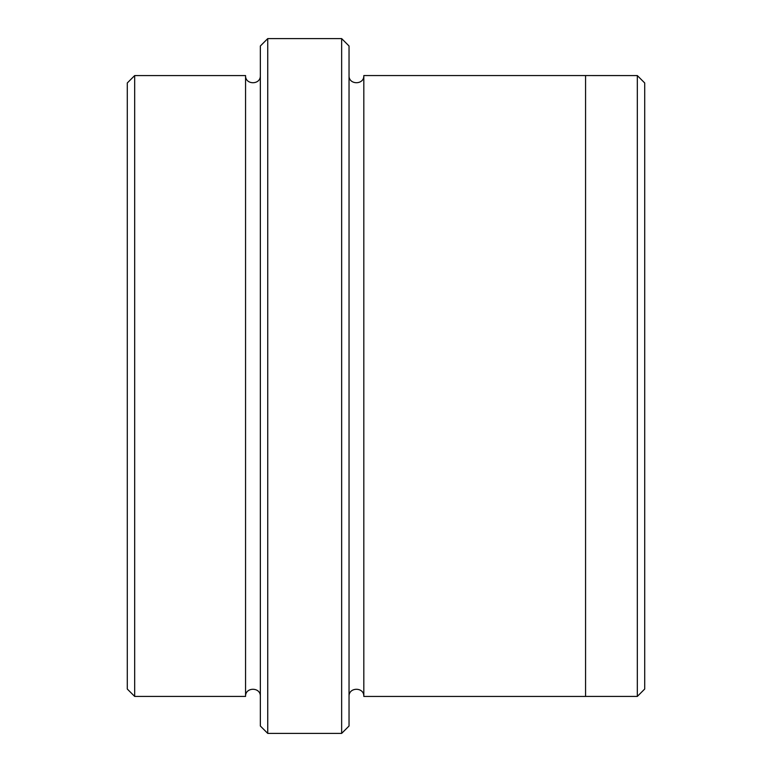 <?xml version="1.0" encoding="UTF-8"?>
<svg xmlns="http://www.w3.org/2000/svg" width="772" height="772" viewBox="0 0 772 772"><rect width="100%" height="100%" fill="white"/><g stroke="black" fill="none" stroke-linecap="round" stroke-linejoin="round"><path stroke-width="1.16" d="M134.685 75.569L134.685 696.431L127.293 689.039L127.293 82.961L134.685 75.569L245.564 75.569L245.564 696.431C245.1 686.897 260.801 686.897 260.347 696.431M341.649 38.6L349.04 45.992L349.04 726.008L341.649 733.4L267.739 733.4L267.739 38.6L341.649 38.6L341.649 733.4M134.685 696.431L245.564 696.431M267.739 733.4L260.347 726.008L260.347 45.992L267.739 38.6M637.315 75.569L644.707 82.961L644.707 689.039L637.315 696.431L585.572 696.431L585.572 75.559L637.315 75.569L637.315 696.431M349.04 696.441C348.587 686.906 364.287 686.906 363.824 696.441L363.824 75.559L585.572 75.559M363.824 696.441L585.572 696.441M260.347 75.569C260.801 85.103 245.1 85.103 245.564 75.569M363.824 75.559C364.287 85.094 348.587 85.094 349.04 75.559"/></g></svg>
